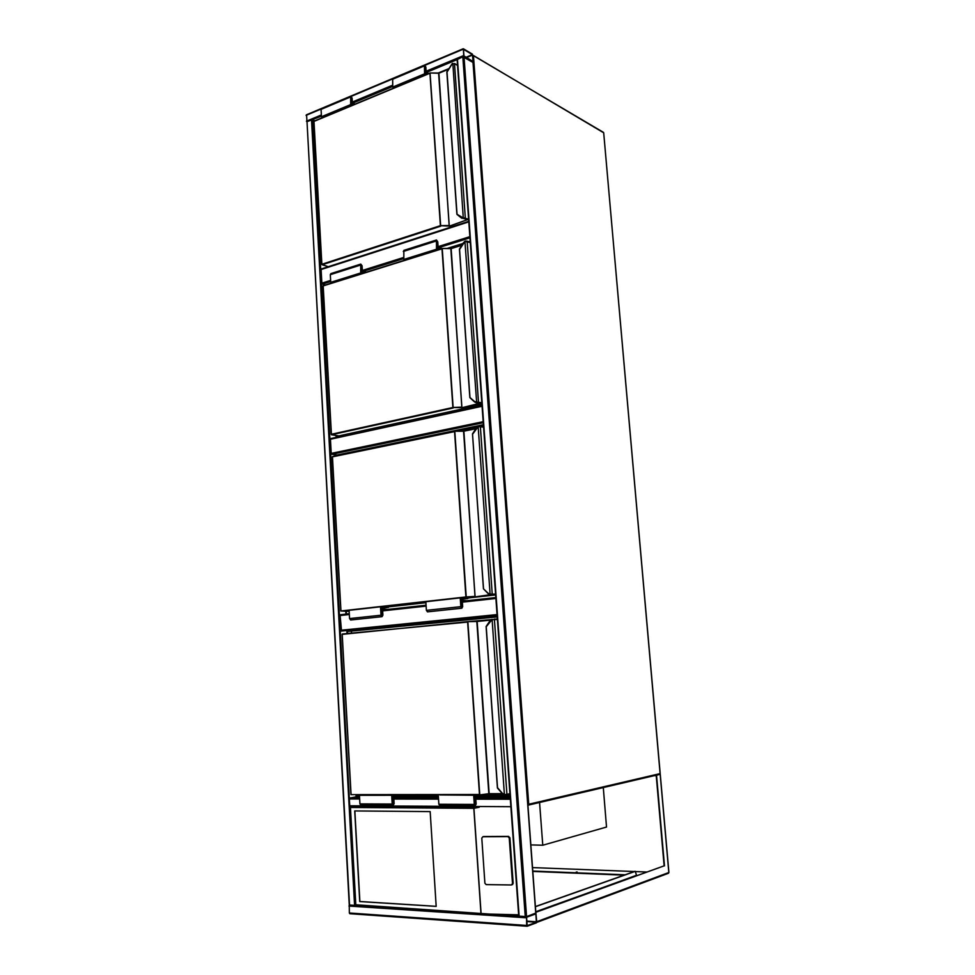 <?xml version="1.0" encoding="UTF-8"?>
<svg xmlns="http://www.w3.org/2000/svg" width="975" height="975" viewBox="0 0 975 975"><rect width="100%" height="100%" fill="white"/><g stroke="black" fill="none" stroke-linecap="round" stroke-linejoin="round"><path stroke-width="1.46" d="M539.565 802.486L542.77 845.227L606.523 827.044L603.293 787.568M542.77 845.227L530.851 844.911M330.696 281.507L322.445 284.091L325.394 284.968M322.445 284.091L321.86 283.177L330.635 280.422M468.804 221.861L321.104 269.527L321.86 283.177M321.104 269.527L468.768 221.41M483.259 422.736L331.805 454.265L337.094 455.008L483.393 424.71M331.805 454.265L331.22 453.399L483.173 421.675M482.064 406.258L330.44 439.237L331.22 453.399M330.44 439.237L482.028 405.612L330.842 438.531M349.33 614.518L340.129 615.53L341.53 631.057L497.153 615.932M340.129 615.53L340.628 614.701L349.294 613.75L340.628 614.701M306.991 122.167L306.589 114.879M463.43 48.799L464.003 56.745L473.192 62.047L472.4 54.137L463.43 48.799M463.759 55.831L473.021 61.522L472.436 54.624L463.381 49.286L463.759 55.831M535.738 913.1L526.561 916.622L518.907 916.122M525.269 916.768L462.82 56.733L473.009 62.449M462.82 56.733L457.275 59.548M526.671 925.458L527.256 926.226L536.445 922.801L535.872 913.283L526.561 916.622L526.671 925.458L349.342 912.99L349.257 905.153M527.012 926.213L349.806 913.697L349.342 912.99M526.597 917.231L527.158 925.641L536.408 922.204L535.836 913.892L526.597 917.231M355.704 905.458L349.477 905.019M349.269 905.117L307.015 121.692L349.538 905.227M321.433 116.147L307.015 121.692M478.871 807.324L473.813 808.324L350.452 807.483L349.732 805.777L312.622 119.815L314.864 120.815M510.315 798.952L510.888 806.825M510.266 798.269L510.937 807.507M359.604 798.025L349.879 798.013L356.107 796.843L355.997 795.003M577.127 871.991L576.188 872.125L577.127 871.991M535.811 912.137L664.133 865.849L656.236 775.649L654.14 775.673M536.786 922.387L535.811 912.149M536.177 912.173L664.133 865.849M664.487 865.861L656.541 775.247L655.895 775.259M656.541 775.247L659.539 774.406M535.884 913.283L473.131 62.156M532.813 871.418L624.122 875.148M535.409 906.713L635.249 871.345L636.638 875.66M647.022 872.016L635.895 871.589M634.347 871.528L532.533 867.592M535.799 912.015L636.553 875.257M625.121 874.794L532.777 871.041M660.209 774.686L668.826 872.54L668.192 873.32M535.397 906.567L634.908 871.333M354.717 810.932L359.726 901.558L436.178 906.372L430.17 811.602L354.717 810.932M482.893 836.745L481.796 838.134L484.892 883.204L486.184 884.618L511.375 884.971L512.509 883.582L509.255 838.025L507.926 836.623L482.783 836.757M483.576 836.526L508.584 836.404L509.913 837.793L513.167 883.301L512.228 884.678M350.452 807.483L355.802 904.763L518.749 916.11M518.651 914.83L486.464 914.002M355.802 904.763L355.656 905.446L484.075 913.843M354.851 810.932L359.872 901.509L436.166 906.323M327.088 267.101L327.039 266.333M438.238 73.015L448.561 68.75M326.649 267.235L326.601 266.199M457.555 65.41L454.618 63.728L452.266 63.728L447.025 72.101M446.83 71.918L452.254 63.619M456.982 214.232L464.003 218.437L463.271 217.986L452.839 63.351M461.37 217.937L457.056 214.476L447.001 71.748L452.303 63.497M468.658 219.887L463.698 218.498M430.207 72.991L438.555 73.028L430.048 72.967L440.688 226.176L322.152 264.749L328.331 266.699M352.194 105.312L350.671 104.593L350.671 96.159L352.085 97.988L352.377 102.85L355.046 104.13M350.671 104.593L321.47 116.744L321.055 109.371L321.518 108.457L350.525 96.22M323.005 117.439L321.47 116.744M352.804 105.056L351.037 104.215L350.878 96.757L351.683 97.792L352.012 103.228L351 103.643M352.012 103.228L354.437 104.386M424.868 72.857L425.831 72.455L428.183 73.747M426.623 74.392L424.905 73.454L424.418 66.239L425.441 66.812L425.831 72.455M426.038 74.636L424.564 73.832L424.442 65.081L425.831 67.019L426.173 72.089L428.768 73.503M394.229 87.847L392.73 87.08L424.564 73.832M392.73 87.08L392.669 78.475L424.308 65.142M336.558 437.288L336.46 435.545M449.28 248.369L462.308 244.323M469.56 242.068L470.242 241.849M447.196 248.406L462.772 243.555M468.67 241.715L470.194 241.239M336.119 437.385L336.009 435.472M340.507 436.422L340.458 435.569M470.291 242.58L464.941 241.483L459.566 249.466M459.481 249.222L463.174 243.055M469.95 397.508L474.496 401.481L477.019 402.102L476.653 402.663L481.857 403.345M475.885 402.602L476.678 402.663L464.941 241.483L465.538 241.057M474.423 401.798L469.987 397.776L459.542 249.198M480.858 403.175L476.763 402.663M442.26 248.503L450.755 248.381L442.236 248.479L453.18 407.977L331.524 434.753L338.849 435.91L481.955 404.649M465.538 241.325L467.147 241.13L465.038 241.178L463.222 242.982L464.953 241.276M362.225 273.463L360.677 272.963L360.774 264.091L362.078 265.785L362.383 270.843L366.442 272.147M360.677 272.963L330.744 282.336L330.306 274.67L330.891 273.609L360.628 264.14M332.304 282.811L330.744 282.336M363.139 273.183L361.043 272.512L360.933 264.688L362.018 271.294L360.982 271.623M362.018 271.294L365.54 272.427M436.788 247.833L441.188 248.783M438.872 249.515L436.849 248.759L436.337 241.252L436.642 240.618L437.373 241.642L437.775 247.516M438.007 249.783L436.495 249.234L436.471 239.996L437.763 241.788L438.116 247.053L442.053 248.515M405.344 259.984L403.821 259.46L436.495 249.234M403.821 259.46L403.845 250.38L436.337 240.033M495.824 597.553L467.476 600.673M426.063 605.219L387.965 609.412M349.282 613.665L346.393 613.982L346.247 611.325M455.106 431.206L477.75 426.526M479.737 426.124L483.442 425.356M345.942 614.128L345.784 611.337M483.563 427.099L478.152 426.66L472.619 434.192M483.503 588.522L472.509 433.838L476.3 428.037M483.454 588.803L472.485 433.863M478.81 426.16L478.152 426.66L490.108 594.177L490.864 594.604L488.134 593.251L483.478 588.827L488.048 593.47M490.474 594.628L495.617 594.567M464.003 430.828L454.789 431.218L466.233 596.932L461.809 597.882M478.762 426.526L480.309 426.173L478.822 426.16M460.797 600.417L467.476 600.771M460.736 599.357L467.842 598.565L460.675 598.54L461.821 607.547L461.845 600.295M467.842 598.565L467.805 597.919L460.237 597.882L460.834 606.669L461.857 608.205L462.674 606.657L462.284 600.953L465.697 600.966M427.525 611.849L426.392 610.35L425.831 601.733L460.237 597.882M380.993 608.217L388.379 607.401L388.342 606.767L380.494 606.803L380.993 615.213L382.042 616.675L382.907 615.188L382.578 609.728L386.124 609.704M380.494 606.803L349.099 610.326L349.562 618.577L350.707 619.99M388.379 607.401L380.945 607.437L382.005 616.042L382.127 609.107L381.054 609.229M382.127 609.107L387.965 609.509M510.12 796.222L474.143 796.222M438.348 796.209L392.157 796.209M359.495 796.209L356.533 796.209L356.46 795.003M347.478 633.445L347.368 631.483L497.201 616.602M347.015 633.494L346.881 630.922M510.169 796.904L480.98 796.892M438.384 796.88L399.238 796.868M359.531 796.855L356.107 796.843M347.368 631.483L497.226 616.907M351.536 633.043L351.439 631.373M510.059 795.381L476.3 795.393M438.287 795.417L394.412 795.429M356.533 796.209L359.47 795.661M497.408 619.454L491.924 619.71L486.22 626.767L489.998 620.88M497.603 787.776L502.369 793.321L505.16 794.942L504.392 794.515L492.095 619.271M505.05 794.527L509.962 794.064L504.587 794.918L502.369 793.321M502.283 793.479L497.543 788.141L486.22 626.718M491.193 619.649L467.866 621.636L479.773 794.918L502.783 794.064L489.158 793.674L502.357 793.662M492.558 619.625L494.41 619.515L506.927 794.32L509.937 793.674M474.228 797.465L480.943 796.27L474.143 796.27M478.567 794.918L474.118 795.856L475.203 805.143L475.3 797.465M475.239 794.918L473.667 795.247L474.301 804.424L475.178 805.838L476.141 804.022L475.739 798.062L480.98 796.953L480.943 796.27M439.883 794.942L473.667 795.247M438.287 795.271L438.86 804.265L439.81 805.642M393.327 794.978L391.694 795.295L392.206 804.046L393.108 805.399L394.132 803.656L393.79 797.977L399.25 796.916L399.202 796.258L392.169 796.258M391.694 795.295L359.446 795.307L359.933 803.9L360.896 805.216M361.103 795.003L359.446 795.307M396.764 794.978L392.145 795.868L393.132 804.728L393.339 797.404L392.23 797.404M393.339 797.404L399.202 796.258M527.865 804.363L528.73 804.253L528.267 805.131L659.697 774.369L660.197 773.577L603.696 132.795L473.436 55.502L528.73 804.253L660.112 773.614L659.697 774.369L528.316 805.118M603.72 133.075L660.099 773.541M472.96 55.38L603.415 132.356M469.95 237.839L439.237 247.467M403.76 258.594L363.541 271.208M362.359 270.453L403.687 257.461M438.092 246.651L469.865 236.669M382.602 610.094L426.063 605.317L382.602 610.094M462.308 601.331L495.836 597.651L462.308 601.331M340.933 630.252L497.055 614.579M495.897 598.479L462.369 602.148M426.112 606.121L382.639 610.874M462.979 49.298L425.015 65.288M392.242 79.085L351.256 96.342M321.067 109.054L306.089 115.367M463.442 55.648L426.112 71.236M392.608 85.215L352.328 102.034M321.372 114.952L306.406 121.192M457.129 59.609L426.611 72.321M392.693 86.458L352.816 103.07M472.436 54.624L465.867 57.354M472.643 55.027L466.355 57.647M526.561 916.622L464.003 56.745M519.151 916.366L457.446 58.975M535.75 913.307L472.972 61.998M348.965 906.055L526.11 917.78M526.719 921.546L536.408 922.204M526.683 921.107L536.567 921.777M535.153 914.123L536.006 914.184M311.512 119.815L354.583 905.556M479.152 807.324L350.244 806.52M349.732 805.777L510.51 806.703M349.367 798.964L359.653 798.988M393.851 799.049L438.531 799.122M475.812 799.183L509.974 799.232M393.803 798.062L438.47 798.111M475.751 798.147L510.266 798.184M536.884 921.655L668.911 872.491L660.27 774.418M668.813 872.418L668.497 873.247L536.798 922.374M535.787 911.723L636.565 875.416M480.931 912.917L473.813 808.324M473.923 808.19L481.053 913.063M512.509 883.582L513.167 883.301M509.255 838.025L509.913 837.793M507.926 836.623L508.584 836.404M321.835 264.298L313.987 121.4L321.86 264.286L440.395 225.664L429.926 73.247L313.987 121.4L429.951 73.076M448.207 69.371L438.921 73.21L449.195 226.078L440.395 225.664L449.231 225.53L438.616 73.259L430.048 72.967M467.695 219.582L449.816 225.981L467.659 219.57M463.868 217.888L468.609 219.217M457.543 65.228L454.484 63.485L465.343 218.522L467.793 219.546M454.606 63.68L457.543 65.362M448.378 69.079L439.043 72.942L448.329 69.164M467.927 219.68L465.026 218.449M449.195 226.078L449.816 225.981M463.515 218.522L461.407 217.522M321.738 264.408L328.258 266.723M350.232 97.086L321.055 109.371M351.683 97.792L350.683 98.219M424.478 67.214L425.441 66.812M392.242 79.414L424.028 66.032M331.195 434.326L323.054 285.955L331.232 434.314L452.888 407.501L441.992 248.808L323.054 285.955L442.041 248.552M461.711 245.31L451.145 248.601L461.857 407.66L452.888 407.501L461.882 407.148L450.84 248.637L442.138 248.491M481.114 403.504L462.491 407.587L480.517 403.102M477.019 402.102L481.821 402.76M470.279 242.336L467.147 241.13L478.518 402.614M467.281 241.239L470.279 242.409M461.906 244.981L451.303 248.272L461.882 245.017M461.857 407.66L462.491 407.587M474.472 401.871L475.946 402.614L474.496 401.481M323.176 285.663L331.451 434.753L338.886 435.91L481.955 404.662M463.222 243.104L459.444 249.064M360.214 265.176L330.306 274.67M361.676 265.651L360.653 265.98M436.386 241.958L437.373 241.642M403.309 251.477L435.947 241.105M349.111 610.496L340.823 610.996L332.463 456.824L340.957 610.972L465.904 596.956L454.545 431.608L332.341 456.873M475.776 428.744L463.881 431.194L475.032 596.846L465.904 596.956L475.069 596.383L463.564 431.23L454.74 431.23L332.67 456.458L454.667 431.255M494.691 594.567L475.69 596.798L491.132 594.592M490.742 594.141L495.58 594.08M480.431 426.209L483.551 426.818L480.334 426.173L492.253 594.543M476.019 428.354L464.076 430.816L476.019 428.366M490.34 594.628L488.085 593.568L490.34 594.628L494.995 594.567M494.849 594.653L492.156 594.543M475.032 596.846L475.69 596.798M425.843 601.904L382.127 606.803M340.957 610.972L348.66 611.313M388.342 606.889L425.892 602.708L388.342 606.889M467.805 598.028L495.641 594.933L467.805 598.028M476.385 428.135L478.201 426.343M454.777 431.23L464.076 430.816M461.236 606.779L462.284 606.669M426.392 610.35L460.834 606.669M380.993 615.213L349.562 618.577M382.492 615.188L381.42 615.31M467.842 621.636L342.115 634.372L350.939 794.613L342.213 634.372L351.073 794.637L479.481 794.515L467.634 622.074L342.383 633.982M490.559 620.137L477.153 621.453L489.158 793.674L479.785 794.918L488.828 793.699L476.824 621.477L467.866 621.636M494.069 619.101L497.372 619.04M490.108 621.051L492.034 619.283M488.792 794.113L489.413 794.089M476.726 621.051L477.372 621.002M474.679 804.095L475.751 804.107M438.86 804.265L474.301 804.424M392.206 804.046L359.933 803.9M393.717 803.741L392.608 803.741M468.768 221.325L321.433 268.929M463.137 48.787L424.466 65.081M392.511 78.548L350.695 96.159M321.348 108.53L306.357 114.843M518.749 916.22L457.117 59.377M349.806 913.697L527.122 926.25M659.563 774.394L660.209 774.394M512.009 884.776L512.667 884.496M350.147 806.898L355.558 905.263M485.148 913.941L355.656 905.446M446.842 71.967L456.885 214.122M457.056 214.476L462.016 218.339M313.877 121.546L321.738 264.371M430.012 72.979L314.121 121.132M469.828 397.447L459.432 249.076M474.447 401.846L469.987 397.776M442.102 248.503L323.225 285.651M477.202 402.626L481.199 403.248M341.933 435.484L481.979 404.918M488.061 593.543L483.478 588.827M348.648 611.313L340.823 610.996M332.341 456.885L340.823 610.984M490.9 594.604L492.217 594.543M478.237 426.307L472.509 433.838M427.428 611.861L461.857 608.205M382.042 616.675L350.61 620.003M497.408 787.824L486.098 626.486M504.587 794.918L502.296 793.589L497.543 788.141M505.16 794.942L506.695 794.771M492.058 619.283L490.023 620.77M486.135 626.45L489.998 620.807M439.749 805.642L475.178 805.838M393.108 805.399L360.835 805.216"/></g></svg>
